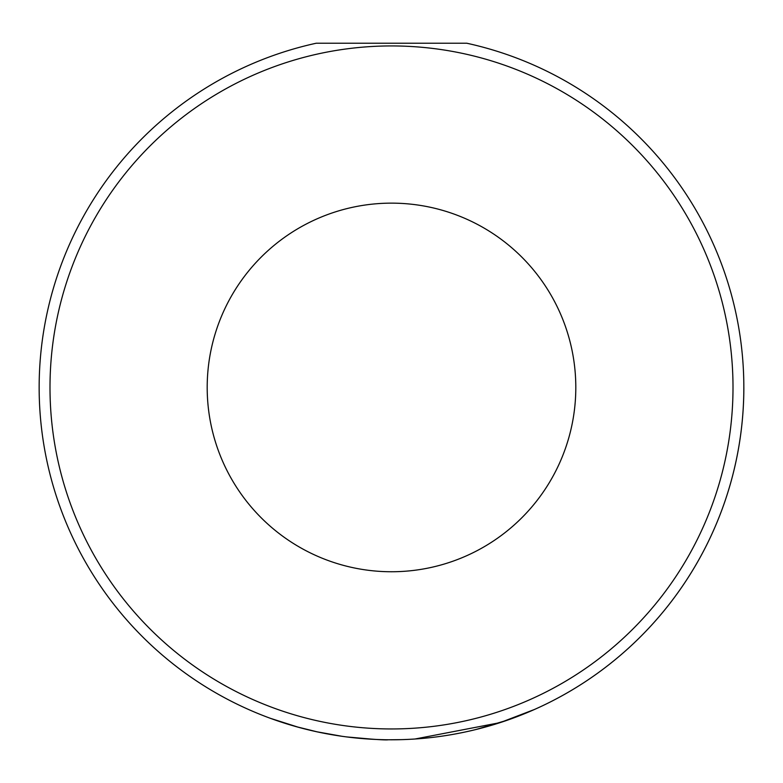 <?xml version="1.0" encoding="UTF-8"?>
<svg xmlns="http://www.w3.org/2000/svg" width="783" height="783" viewBox="0 0 783 783"><rect width="100%" height="100%" fill="white"/><g stroke="black" fill="none" stroke-linecap="round" stroke-linejoin="round"><path stroke-width="1.17" d="M348.386 737.146C372.571 739.367 385.882 740.248 388.319 739.778L401.64 739.641M374.421 739.377L346.526 736.911M342.093 736.314L316.616 731.743M308.463 729.864L299.899 727.681M296.199 726.663L295.348 726.418M296.101 726.634L317.506 731.939M534.76 709.359L500.171 722.611L414.951 739.015M207.192 387.438A184.308 184.308 0 0 0 391.5 571.747A184.308 184.308 0 0 0 575.808 387.438A184.308 184.308 0 0 0 391.5 203.14A184.308 184.308 0 0 0 207.192 387.438M39.15 387.438A352.35 352.35 0 0 1 316.244 43.222L466.756 43.222A352.35 352.35 0 0 1 391.5 739.788A352.35 352.35 0 0 1 39.15 387.438A352.35 352.35 0 0 0 391.5 739.788A352.35 352.35 0 0 0 743.85 387.438M298.558 727.309L270.243 718.275M475.624 729.599L508.147 719.929L494.709 724.334M317.389 731.909L336.328 735.443M733.005 387.438A341.505 341.505 0 0 0 391.5 45.933A341.505 341.505 0 0 0 49.995 387.438A341.505 341.505 0 0 0 391.5 728.953A341.505 341.505 0 0 0 733.005 387.438"/></g></svg>
